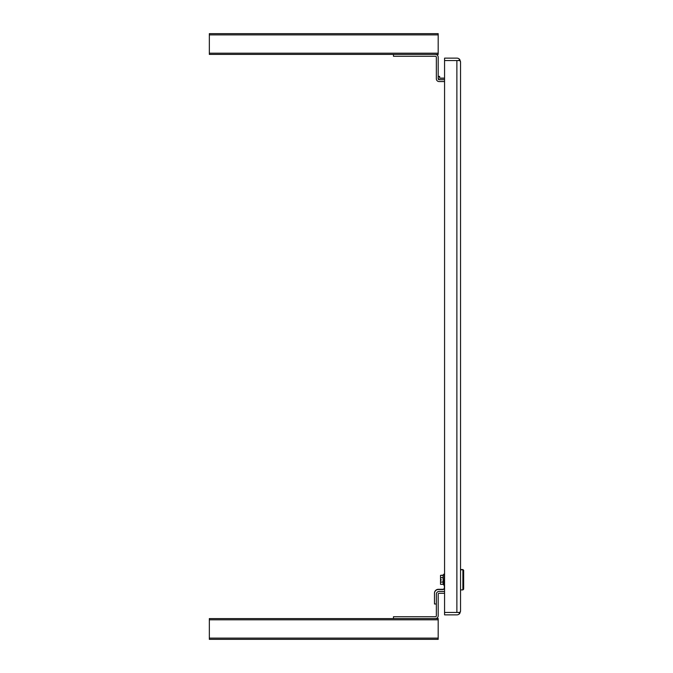 <?xml version="1.0" encoding="UTF-8"?>
<svg xmlns="http://www.w3.org/2000/svg" width="673" height="673" viewBox="0 0 673 673"><rect width="100%" height="100%" fill="white"/><g stroke="black" fill="none" stroke-linecap="round" stroke-linejoin="round"><path stroke-width="1.01" d="M456.967 612.447L459.777 612.447L460.534 611.227L460.534 61.773L459.777 59.561L458.481 60.553L456.967 60.553M459.777 59.561A3.651 3.651 0 0 0 456.883 58.13L444.567 58.13L444.567 60.553L456.883 60.553L444.567 60.553L444.567 612.447L456.883 612.447L444.567 612.447L444.567 614.87L456.883 614.87A3.651 3.651 0 0 0 459.777 613.44L458.481 612.447L456.883 612.447L456.883 60.553L459.777 60.553L460.534 61.773M460.534 611.227L459.777 613.44M444.567 593.283L439.099 593.283A0.917 0.917 0 0 0 438.182 594.2L438.182 615.82A2.759 2.759 0 0 1 435.423 618.58L393.461 618.58L393.461 616.737L435.423 616.737A0.917 0.917 0 0 0 436.34 615.82L436.34 594.2A2.759 2.759 0 0 1 439.099 591.441L444.567 591.441M444.365 585.401L443.103 584.341L443.086 582.036L440.529 582.095L440.529 580.126L441.042 580.126L441.042 579.335L441.042 580.353L440.529 580.353M444.365 574.288L443.987 585.401M441.042 579.335L440.529 579.335L440.529 575.348L443.103 575.348L444.365 574.052M462.889 569.543L463.655 570.309L463.655 589.144L462.889 589.91L462.889 569.543L460.534 569.543M444.567 573.009L444.567 575.945M436.34 603.992L434.472 603.992L434.472 593.435A3.912 3.912 0 0 1 438.384 589.523L442.826 589.523A1.531 1.531 0 0 0 444.365 587.992L444.365 575.945M440.529 575.348L443.103 575.112L443.086 582.036M440.529 582.095L440.529 584.341L443.103 584.341M440.529 577.594L443.103 577.594M443.103 575.112L443.987 574.052M434.472 603.757L434.472 593.207A3.912 3.912 0 0 1 438.384 589.296L442.826 589.296A1.531 1.531 0 0 0 444.365 587.765M209.345 34.878L438.182 34.878L438.182 33.65L209.345 33.65L209.345 54.42L438.182 54.42L438.182 53.192L209.345 53.192M438.182 34.878L438.182 53.192M209.345 639.35L438.182 639.35L438.182 638.122L209.345 638.122L209.345 639.35M209.345 619.808L438.182 619.808L438.182 618.58L209.345 618.58L209.345 638.122M438.182 619.808L438.182 638.122M444.567 81.559L439.099 81.559A2.759 2.759 0 0 1 436.34 78.8L436.34 57.18A0.917 0.917 0 0 0 435.423 56.263L393.461 56.263L393.461 54.42L435.423 54.42A2.759 2.759 0 0 1 438.182 57.18L438.182 78.8A0.917 0.917 0 0 0 439.099 79.717L444.567 79.717M439.864 79.717A1.994 1.994 0 0 1 438.182 77.748A1.994 1.994 0 0 0 440.167 79.717M438.182 76.377L439.637 76.377L439.637 77.723A0.538 0.538 0 0 0 440.167 78.261L444.567 78.261M439.637 76.52L438.182 76.52M439.637 77.58A0.538 0.538 0 0 0 440.167 78.118L444.567 78.118M463.655 570.544L462.889 569.779L460.534 569.779M462.889 589.91L460.534 589.91"/></g></svg>
